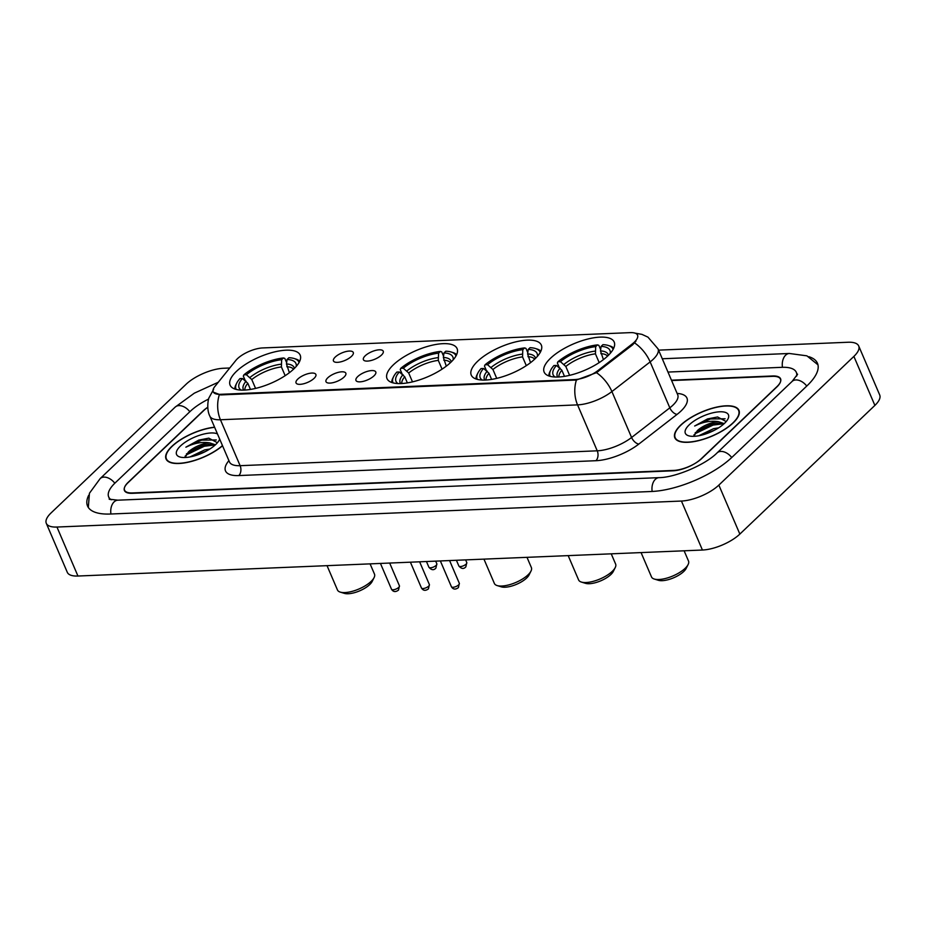 <?xml version="1.0" encoding="UTF-8"?>
<svg xmlns="http://www.w3.org/2000/svg" width="926" height="926" viewBox="0 0 926 926"><rect width="100%" height="100%" fill="white"/><g stroke="black" fill="none" stroke-linecap="round" stroke-linejoin="round"><path stroke-width="1.39" d="M393.4 364.798A38.116 14.341 -23.2 0 0 387.022 378.618A38.116 14.341 -23.2 0 0 413.772 381.558A38.116 14.341 -23.2 0 0 450.707 362.413A38.116 14.341 -23.2 0 0 457.085 348.593A38.116 14.341 -23.2 0 0 430.335 345.664A38.116 14.341 -23.2 0 0 393.4 364.798M477.631 361.29A38.116 14.341 -23.2 0 0 471.265 375.111A38.116 14.341 -23.2 0 0 498.014 378.051A38.116 14.341 -23.2 0 0 534.95 358.906A38.116 14.341 -23.2 0 0 541.328 345.085A38.116 14.341 -23.2 0 0 514.567 342.157A38.116 14.341 -23.2 0 0 477.631 361.29M550.519 358.258A38.116 14.341 -23.2 0 0 544.141 372.078A38.116 14.341 -23.2 0 0 570.902 375.018A38.116 14.341 -23.2 0 0 607.826 355.873A38.116 14.341 -23.2 0 0 614.204 342.053A38.116 14.341 -23.2 0 0 587.454 339.124A38.116 14.341 -23.2 0 0 550.519 358.258M236.489 371.338A38.116 14.341 -23.2 0 0 230.111 385.158A38.116 14.341 -23.2 0 0 256.872 388.087A38.116 14.341 -23.2 0 0 293.808 368.953A38.116 14.341 -23.2 0 0 300.174 355.133A38.116 14.341 -23.2 0 0 273.425 352.193A38.116 14.341 -23.2 0 0 236.489 371.338M314.076 378.364A10.788 4.063 156.8 0 1 304.839 383.433A10.788 4.063 156.8 0 1 296.737 383.723A10.788 4.063 156.8 0 1 297.848 379.035A10.788 4.063 156.8 0 1 309.481 373.352A10.788 4.063 156.8 0 1 315.963 375.481A10.788 4.063 156.8 0 1 314.076 378.364M344.021 377.113A10.788 4.063 156.8 0 1 334.795 382.183A10.788 4.063 156.8 0 1 326.693 382.484A10.788 4.063 156.8 0 1 327.804 377.785A10.788 4.063 156.8 0 1 339.437 372.102A10.788 4.063 156.8 0 1 345.919 374.243A10.788 4.063 156.8 0 1 344.021 377.113M373.977 375.863A10.788 4.063 156.8 0 1 364.74 380.945A10.788 4.063 156.8 0 1 356.649 381.234A10.788 4.063 156.8 0 1 357.76 376.546A10.788 4.063 156.8 0 1 369.393 370.863A10.788 4.063 156.8 0 1 375.875 372.993A10.788 4.063 156.8 0 1 373.977 375.863M351.475 356.36A10.788 4.063 156.8 0 1 342.238 361.441A10.788 4.063 156.8 0 1 334.136 361.73A10.788 4.063 156.8 0 1 335.258 357.042A10.788 4.063 156.8 0 1 346.891 351.359A10.788 4.063 156.8 0 1 353.373 353.489A10.788 4.063 156.8 0 1 351.475 356.36M381.431 355.121A10.788 4.063 156.8 0 1 372.194 360.191A10.788 4.063 156.8 0 1 364.092 360.48A10.788 4.063 156.8 0 1 365.214 355.792A10.788 4.063 156.8 0 1 376.847 350.109A10.788 4.063 156.8 0 1 383.329 352.239A10.788 4.063 156.8 0 1 381.431 355.121M235.817 360.457A19.411 7.304 156.8 0 1 237.438 358.698A19.411 7.304 156.8 0 1 262.706 347.933L630.363 332.631A19.411 7.304 156.8 0 1 637.551 335.143A19.411 7.304 156.8 0 1 632.226 343.951L597.918 370.574A19.411 7.304 156.8 0 1 574.733 379.567L220.411 394.314A19.411 7.304 156.8 0 1 213.235 391.802A19.411 7.304 156.8 0 1 214.844 386.512L235.817 360.457M207.748 407.243A21.576 8.114 -23.2 0 0 203.176 410.843L128.158 482.342A21.576 8.114 -23.2 0 0 124.547 490.155A21.576 8.114 -23.2 0 0 132.534 492.945L673.758 470.42A21.576 8.114 -23.2 0 0 701.827 458.451L776.845 386.964A21.576 8.114 -23.2 0 0 780.456 379.139A21.576 8.114 -23.2 0 0 772.469 376.35L671.605 380.551M796.626 376.141A38.834 14.608 -23.2 0 0 796.314 372.333A38.834 14.608 -23.2 0 0 781.949 367.321L667.97 372.067M208.639 399.048A38.834 14.608 -23.2 0 0 190.2 411.387L115.183 482.874A38.834 14.608 -23.2 0 0 108.689 496.961A38.834 14.608 -23.2 0 0 111.224 499.808M229.752 367.992L223.571 368.259A28.764 10.823 -23.2 0 0 186.149 384.209L51.115 512.888A28.764 10.823 -23.2 0 0 46.3 523.329A28.764 10.823 -23.2 0 0 56.949 527.044L681.432 501.047A28.764 10.823 -23.2 0 0 718.854 485.097L853.888 356.406A28.764 10.823 -23.2 0 0 858.703 345.977A28.764 10.823 -23.2 0 0 848.054 342.25L658.583 350.144M46.3 523.329L67.297 572.314A28.764 10.823 -23.2 0 0 77.946 576.03L702.429 550.032A28.764 10.823 -23.2 0 0 739.851 534.082L874.885 405.403A28.764 10.823 -23.2 0 0 879.7 394.962L858.703 345.977M88.711 495.248A61.845 23.266 -23.2 0 0 87.542 506.024A61.845 23.266 -23.2 0 0 110.425 514.023L651.649 491.486A61.845 23.266 -23.2 0 0 732.096 457.189L807.125 385.702A61.845 23.266 -23.2 0 0 817.461 363.27A61.845 23.266 -23.2 0 0 808.861 356.695M214.577 427.187A34.875 13.126 -23.2 0 0 171.889 446.332A34.875 13.126 -23.2 0 0 166.055 458.983A34.875 13.126 -23.2 0 0 189.147 462.005A34.875 13.126 -23.2 0 0 222.541 445.765M680.668 425.15A34.875 13.126 -23.2 0 0 674.834 437.801A34.875 13.126 -23.2 0 0 699.315 440.475A34.875 13.126 -23.2 0 0 733.114 422.962A34.875 13.126 -23.2 0 0 738.948 410.322A34.875 13.126 -23.2 0 0 714.467 407.637A34.875 13.126 -23.2 0 0 680.668 425.15M635.93 341.173L632.608 344.842L596.471 372.669L576.423 380.019L220.677 394.916L213.397 392.173M207.76 407.313A21.576 8.114 -23.2 0 0 203.847 410.461L128.031 482.701A21.576 8.114 -23.2 0 0 124.431 490.525A21.576 8.114 -23.2 0 0 132.406 493.315L673.086 470.802A21.576 8.114 -23.2 0 0 701.156 458.845L776.972 386.593A21.576 8.114 -23.2 0 0 780.572 378.769A21.576 8.114 -23.2 0 0 772.597 375.979L671.454 380.192M214.647 427.349A34.517 12.987 -23.2 0 0 172.155 446.32A34.517 12.987 -23.2 0 0 166.379 458.833A34.517 12.987 -23.2 0 0 189.367 461.796A34.517 12.987 -23.2 0 0 222.471 445.603M189.899 456.969L204.762 449.862L209.832 449.029M193.962 456.032L205.954 451.263M217.413 442.732L208.79 438.16L198.766 440.105L185.883 447.189C194.066 443.103 201.995 441.656 209.658 442.86A16.251 6.112 -23.2 0 0 188.51 451.876L202.794 445.267L208.767 444.387L214.786 445.371M209.658 442.86L215.422 444.804M217.46 433.912A23.451 8.82 -23.2 0 0 180.477 445.973A23.451 8.82 -23.2 0 0 179.829 456.969A23.451 8.82 -23.2 0 0 215.735 444.503A23.451 8.82 -23.2 0 0 219.219 440.093A23.451 8.82 -23.2 0 0 219.659 439.04M188.51 451.876L185.05 457.513M185.883 447.189L201.706 440.128L216.325 439.966M185.073 456.229L186.739 454.678L204.322 446.251L214.033 445.047M198.766 440.105L208.929 438.16M186.427 453.89L203.998 445.487L210.133 444.376M196.972 455.106L203.28 452.594M732.848 422.974A34.517 12.987 -23.2 0 0 738.612 410.461A34.517 12.987 -23.2 0 0 714.386 407.81A34.517 12.987 -23.2 0 0 680.934 425.138A34.517 12.987 -23.2 0 0 675.17 437.651A34.517 12.987 -23.2 0 0 699.396 440.313A34.517 12.987 -23.2 0 0 732.848 422.974M698.679 435.787L713.541 428.68L718.611 427.847M702.741 434.85L714.745 430.081M726.204 421.55L717.569 416.978L707.545 418.922L694.662 426.006C702.846 421.92 710.774 420.473 718.437 421.677A16.251 6.112 -23.2 0 0 697.29 430.694L711.573 424.085L717.546 423.205L723.565 424.201M718.437 421.677L724.201 423.622M689.257 424.791A23.451 8.82 -23.2 0 0 688.608 435.787A23.451 8.82 -23.2 0 0 724.526 423.321A23.451 8.82 -23.2 0 0 727.998 418.911A23.451 8.82 -23.2 0 0 716.273 412.139A23.451 8.82 -23.2 0 0 689.257 424.791M697.29 430.694L693.829 436.331M694.662 426.006L710.485 418.946L725.104 418.784M693.852 435.046L695.519 433.495L713.113 425.069L722.812 423.865M707.545 418.922L717.708 416.978M695.206 432.708L712.777 424.305L718.912 423.205M705.751 433.924L712.059 431.412M327.04 565.67L337.458 589.966A20.14 7.57 -23.2 0 0 340.259 592.108L344.379 593.369A16.541 6.227 -23.2 0 0 369.717 584.584A16.541 6.227 -23.2 0 0 372.171 581.47L374.092 577.616A20.14 7.57 -23.2 0 0 374.474 574.097L370.087 563.876M340.259 592.108A20.14 7.57 -23.2 0 0 371.106 581.401A20.14 7.57 -23.2 0 0 374.092 577.616M250.46 389.429L247.832 383.306L242.45 378.491A30.917 11.633 -23.2 0 0 241.084 390.089M299.723 361.209A35.674 13.415 -23.2 0 0 295.845 359.033L294.202 358.524A34.227 12.883 -23.2 0 0 288.9 357.725L287.072 359.473L286.458 363.964L289.387 372.703M242.45 378.491L239.938 378.595A34.227 12.883 -23.2 0 0 236.697 383.167L235.933 384.707A35.674 13.415 -23.2 0 0 234.834 389.013M299.086 362.46A34.227 12.883 -23.2 0 0 294.202 358.524M236.697 383.167A34.227 12.883 -23.2 0 0 236.188 389.429M296.181 366.476A30.917 11.633 -23.2 0 0 287.072 359.473M245.216 380.528L243.33 376.106L243.885 374.833A34.227 12.883 -23.2 0 1 283.495 357.957L284.814 358.42L286.643 362.679M283.495 357.957L281.666 359.693A30.917 11.633 -23.2 0 0 246.397 374.729L243.885 374.833M285.162 375.678L281.4 366.916L281.666 359.693M246.397 374.729L251.779 379.544L255.576 388.399M483.951 559.13L494.368 583.438A20.14 7.57 -23.2 0 0 497.169 585.579L501.29 586.841A16.541 6.227 -23.2 0 0 526.616 578.044A16.541 6.227 -23.2 0 0 529.07 574.93L530.992 571.076A20.14 7.57 -23.2 0 0 531.374 567.569L526.998 557.336M497.169 585.579A20.14 7.57 -23.2 0 0 528.005 574.872A20.14 7.57 -23.2 0 0 530.992 571.076M407.359 382.901L404.743 376.766L399.349 371.963A30.917 11.633 -23.2 0 0 397.995 383.561M456.634 354.67A35.674 13.415 -23.2 0 0 452.756 352.493L451.112 351.996A34.227 12.883 -23.2 0 0 445.811 351.197L443.982 352.933L443.369 357.436L446.286 366.164M399.349 371.963L396.849 372.067A34.227 12.883 -23.2 0 0 393.608 376.639L392.832 378.178A35.674 13.415 -23.2 0 0 391.733 382.484M455.997 355.931A34.227 12.883 -23.2 0 0 451.112 351.996M393.608 376.639A34.227 12.883 -23.2 0 0 393.087 382.889M453.092 359.948A30.917 11.633 -23.2 0 0 443.982 352.933M402.127 373.988L400.229 369.578L400.796 368.305A34.227 12.883 -23.2 0 1 440.406 351.417L441.725 351.892L443.542 356.14M440.406 351.417L438.577 353.165A30.917 11.633 -23.2 0 0 403.296 368.201L400.796 368.305M442.061 369.15L438.311 360.376L438.577 353.165M403.296 368.201L408.69 373.004L412.487 381.871M568.182 555.623L578.6 579.931A20.14 7.57 -23.2 0 0 581.412 582.072L585.521 583.334A16.541 6.227 -23.2 0 0 610.859 574.537A16.541 6.227 -23.2 0 0 613.313 571.423L615.234 567.569A20.14 7.57 -23.2 0 0 615.616 564.061L611.229 553.829M581.412 582.072A20.14 7.57 -23.2 0 0 612.248 571.365A20.14 7.57 -23.2 0 0 615.234 567.569M491.602 379.394L488.974 373.259L483.592 368.455A30.917 11.633 -23.2 0 0 482.226 380.054M540.865 351.162A35.674 13.415 -23.2 0 0 536.987 348.986L535.344 348.489A34.227 12.883 -23.2 0 0 530.042 347.69L528.225 349.426L527.612 353.929L530.529 362.656M483.592 368.455L481.08 368.56A34.227 12.883 -23.2 0 0 477.839 373.132L477.075 374.671A35.674 13.415 -23.2 0 0 475.976 378.977M540.228 352.424A34.227 12.883 -23.2 0 0 535.344 348.489M477.839 373.132A34.227 12.883 -23.2 0 0 477.33 379.382M537.335 356.441A30.917 11.633 -23.2 0 0 528.225 349.426M486.37 370.481L484.472 366.071L485.039 364.798A34.227 12.883 -23.2 0 1 524.637 347.91L525.956 348.384L527.785 352.632M524.637 347.91L522.808 349.658A30.917 11.633 -23.2 0 0 487.539 364.694L485.039 364.798M526.304 365.643L522.542 356.88L522.808 349.658M487.539 364.694L492.921 369.497L496.73 378.364M641.07 552.59L651.487 576.898A20.14 7.57 -23.2 0 0 654.288 579.039L658.409 580.301A16.541 6.227 -23.2 0 0 683.735 571.504A16.541 6.227 -23.2 0 0 686.189 568.39L688.122 564.536A20.14 7.57 -23.2 0 0 688.504 561.029L684.117 550.796M654.288 579.039A20.14 7.57 -23.2 0 0 685.136 568.332A20.14 7.57 -23.2 0 0 688.122 564.536M564.49 376.361L561.862 370.226L556.468 365.423A30.917 11.633 -23.2 0 0 555.114 377.021M613.753 348.13A35.674 13.415 -23.2 0 0 609.875 345.954L608.232 345.456A34.227 12.883 -23.2 0 0 602.93 344.657L601.101 346.393L600.488 350.896L603.416 359.624M556.468 365.423L553.968 365.527A34.227 12.883 -23.2 0 0 550.727 370.099L549.951 371.639A35.674 13.415 -23.2 0 0 548.863 375.944M613.116 349.391A34.227 12.883 -23.2 0 0 608.232 345.456M550.727 370.099A34.227 12.883 -23.2 0 0 550.206 376.35M610.211 353.396A30.917 11.633 -23.2 0 0 601.101 346.393M559.246 367.448L557.359 363.038L557.915 361.765A34.227 12.883 -23.2 0 1 597.525 344.877L598.844 345.352L600.661 349.6M597.525 344.877L595.696 346.625A30.917 11.633 -23.2 0 0 560.415 361.661L557.915 361.765M599.191 362.61L595.43 353.836L595.696 346.625M560.415 361.661L565.809 366.465L569.606 375.331M220.411 394.314L220.677 394.916M574.733 379.567L574.988 380.169M597.918 370.574L598.3 371.453M632.226 343.951L632.608 344.842M662.275 358.767L789.357 353.477A11.506 7.582 87.6 0 0 785.642 355.167A11.506 7.582 87.6 0 0 782.47 367.298M806.743 386.061A11.506 7.501 -133.6 0 0 795.851 379.938A11.506 7.501 -133.6 0 0 792.112 381.408L717.083 452.895C705.554 464.69 675.343 477.561 659.057 477.642L117.834 500.179L109.175 499.172M731.725 457.548A11.506 7.501 -133.6 0 0 720.822 451.425A11.506 7.501 -133.6 0 0 717.083 452.895M652.17 491.463A11.506 7.582 -92.4 0 1 655.342 479.344A11.506 7.582 -92.4 0 1 659.057 477.642M110.946 513.999A11.506 7.582 -92.4 0 1 114.118 501.88A11.506 7.582 -92.4 0 1 117.834 500.179M88.317 507.46L89.44 493.245L100.17 478.58A11.506 7.501 46.4 0 1 103.909 477.11A11.506 7.501 46.4 0 1 114.812 483.233M100.17 478.58L175.188 407.093A11.506 7.501 46.4 0 1 178.926 405.623A11.506 7.501 46.4 0 1 189.83 411.746M874.885 405.403L853.888 356.406M739.851 534.082L718.854 485.097M702.429 550.032L681.432 501.047M77.946 576.03L56.949 527.044M677.137 393.434A35.952 13.531 156.8 0 1 680.923 411.109A35.952 13.531 156.8 0 1 677.091 414.385L638.859 444.052A35.952 13.531 156.8 0 1 595.916 460.708L238.804 475.57A35.952 13.531 156.8 0 1 228.49 461.136L228.907 460.616M634.599 342.933A25.164 13.277 52.2 0 1 650.145 361.904L669.822 407.834A28.764 10.823 -23.2 0 0 672.901 405.206A28.764 10.823 -23.2 0 0 677.705 394.777L677.878 395.24M635.109 333.152L641.903 334.355L647.957 337.133L658.027 348.847A28.764 10.823 156.8 0 1 653.212 359.276A28.764 10.823 156.8 0 1 650.145 361.904L611.901 391.559A28.764 10.823 156.8 0 1 577.558 404.882L220.434 419.756A25.164 16.575 -92.4 0 1 219.3 394.881M576.423 380.019A25.164 16.575 87.6 0 0 577.558 404.882L597.235 450.812A28.764 10.823 -23.2 0 0 631.59 437.489L669.822 407.834A7.188 3.797 -127.8 0 0 677.091 414.385M596.471 372.669A25.164 13.277 52.2 0 1 611.901 391.559L631.59 437.489A7.188 3.797 -127.8 0 0 638.859 444.052M238.804 475.57A7.188 4.734 -92.4 0 0 240.123 465.685L220.434 419.756A28.764 10.823 156.8 0 1 209.797 416.029L229.486 461.97A28.764 10.823 -23.2 0 0 240.123 465.685L597.235 450.812A7.188 4.734 -92.4 0 1 595.916 460.708M228.49 461.136A7.188 5.44 -141.2 0 0 229.069 461.021M436.84 563.83L435.891 568.113C433.773 570.462 431.435 570.173 428.9 567.233A4.317 1.62 -23.2 0 0 431.933 567.569A4.317 1.62 -23.2 0 0 436.111 565.392A4.317 1.62 -23.2 0 0 436.84 563.83L435.683 561.144M466.797 562.591L465.847 566.862C463.718 569.212 461.391 568.923 458.856 565.983A4.317 1.62 -23.2 0 0 461.889 566.318A4.317 1.62 -23.2 0 0 466.067 564.154A4.317 1.62 -23.2 0 0 466.797 562.591L465.639 559.894M398.712 587.397A4.317 1.62 -23.2 0 0 399.43 585.834L398.493 590.105C395.541 592.293 393.214 591.992 391.501 589.225A4.317 1.62 -23.2 0 0 394.534 589.561A4.317 1.62 -23.2 0 0 398.712 587.397M428.669 586.146A4.317 1.62 -23.2 0 0 429.386 584.584L428.437 588.867C425.497 591.043 423.17 590.753 421.457 587.987A4.317 1.62 -23.2 0 0 424.478 588.311A4.317 1.62 -23.2 0 0 428.669 586.146M458.613 584.896A4.317 1.62 -23.2 0 0 459.342 583.334L458.393 587.616C455.453 589.793 453.115 589.503 451.413 586.737A4.317 1.62 -23.2 0 0 454.435 587.061A4.317 1.62 -23.2 0 0 458.613 584.896M247.832 383.306A26.611 10.012 -23.2 0 0 244.892 390.054M294.387 368.386A27.664 10.406 -23.2 0 0 286.458 363.964M246.108 381.176A27.664 10.406 -23.2 0 0 243.723 390.101M293.53 369.208A26.611 10.012 -23.2 0 0 286.805 366.684M281.053 364.196A27.664 10.406 -23.2 0 0 250.055 377.403M281.4 366.916A26.611 10.012 -23.2 0 0 251.779 379.544M404.743 376.766A26.611 10.012 -23.2 0 0 401.803 383.514M451.286 361.858A27.664 10.406 -23.2 0 0 443.369 357.436M403.007 374.636A27.664 10.406 -23.2 0 0 400.622 383.572M450.441 362.668A26.611 10.012 -23.2 0 0 443.716 360.156M437.963 357.656A27.664 10.406 -23.2 0 0 406.965 370.875M438.311 360.376A26.611 10.012 -23.2 0 0 408.69 373.004M488.974 373.259A26.611 10.012 -23.2 0 0 486.034 380.007M535.529 358.35A27.664 10.406 -23.2 0 0 527.612 353.929M487.25 371.129A27.664 10.406 -23.2 0 0 484.865 380.065M534.672 359.161A26.611 10.012 -23.2 0 0 527.947 356.649M522.195 354.149A27.664 10.406 -23.2 0 0 491.197 367.367M522.542 356.88A26.611 10.012 -23.2 0 0 492.921 369.497M561.862 370.226A26.611 10.012 -23.2 0 0 558.922 376.975M608.405 355.318A27.664 10.406 -23.2 0 0 600.488 350.896M560.137 368.097A27.664 10.406 -23.2 0 0 557.741 377.032M607.56 356.128A26.611 10.012 -23.2 0 0 600.835 353.616M595.082 351.116A27.664 10.406 -23.2 0 0 564.084 364.335M595.43 353.836A26.611 10.012 -23.2 0 0 565.809 366.465M175.188 407.093L194.367 393.145L218.281 382.253M817.971 364.821L806.905 355.839L789.357 353.477M797.575 374.22L792.112 381.408M797.367 374.798L796.314 372.333M109.743 499.415L108.689 496.961M213.617 389.36L209.068 397.659C208.35 398.365 206.243 409.049 209.797 416.029M658.027 348.847L677.705 394.777M167.12 460.569L166.379 458.833M739.353 412.186L738.612 410.461M675.911 439.387L675.17 437.651M428.9 567.233L426.458 561.526M458.856 565.983L456.414 560.276M399.43 585.834L389.672 563.054M391.501 589.225L380.447 563.436M429.386 584.584L419.628 561.816M421.457 587.987L410.403 562.198M459.342 583.334L449.585 560.566M451.413 586.737L440.359 560.948"/></g></svg>
